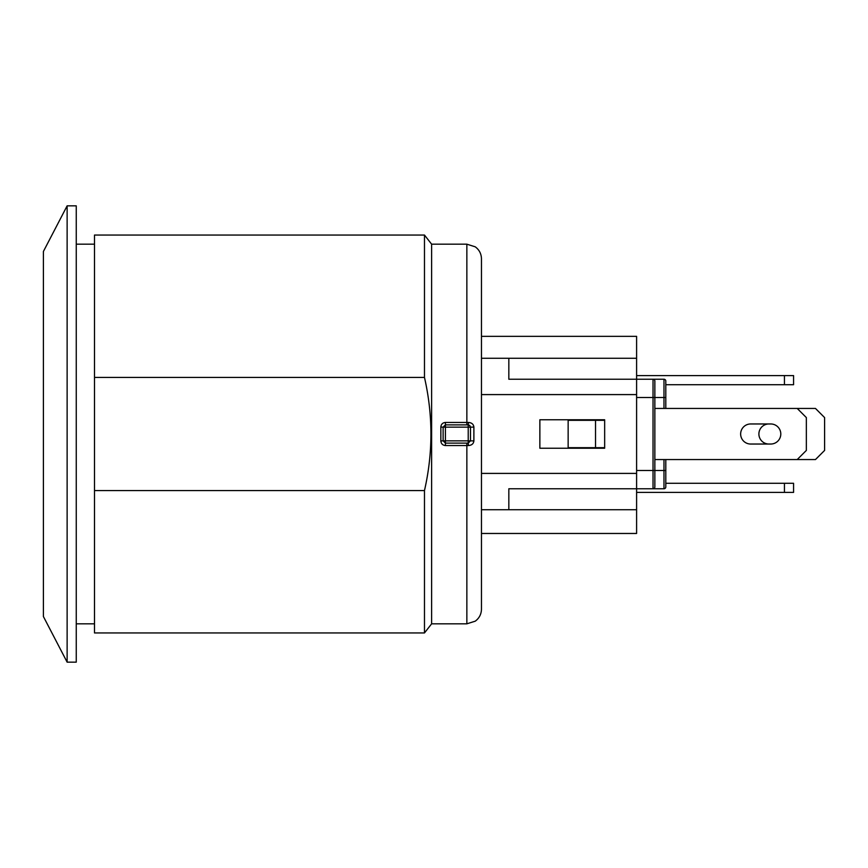 <?xml version="1.0" encoding="UTF-8"?>
<svg xmlns="http://www.w3.org/2000/svg" width="868" height="868" viewBox="0 0 868 868"><rect width="100%" height="100%" fill="white"/><g stroke="black" fill="none" stroke-linecap="round" stroke-linejoin="round"><path stroke-width="1.3" d="M797.225 459.552L815.475 459.552L824.6 450.427L824.6 417.573L815.475 408.448L797.225 408.448L806.35 417.573L806.35 450.427L797.225 459.552L654.852 459.552M768.929 444.036A10.036 10.036 0 0 1 758.892 434A10.036 10.036 0 0 1 768.929 423.964A10.036 10.036 0 0 0 758.892 434A10.036 10.036 0 0 0 768.929 444.036M67.129 205.846L67.129 662.154L76.254 662.154L76.254 205.846L67.129 205.846L43.4 251.481L43.4 616.519L67.129 662.154M431.624 623.821L431.624 244.179L466.854 244.179L466.854 422.456L445.403 422.456C442.637 422.727 441.118 424.268 440.846 427.067L440.846 440.933C441.118 443.732 442.637 445.273 445.403 445.544L466.854 445.544L466.854 623.821L431.624 623.821L424.474 632.946L424.474 490.572C433.078 452.857 433.078 415.143 424.474 377.428L424.474 235.054L94.503 235.054L94.503 377.428L424.474 377.428M94.503 377.428L94.503 632.946L424.474 632.946M424.474 490.572L94.503 490.572M94.503 623.821L76.254 623.821M466.854 623.821L475.252 621.173C479.255 618.19 481.328 614.208 481.458 609.227L481.458 258.772C481.328 253.792 479.255 249.81 475.252 246.827L466.854 244.179M508.832 358.256L636.602 358.256L636.602 379.24L508.832 379.24L508.832 358.256L481.458 358.256L481.458 261.518M445.403 424.875L468.221 424.875L468.221 427.154L470.499 427.154L470.499 440.846L468.221 440.846L468.221 443.125L445.403 443.125L445.403 440.846L443.125 440.846L443.125 427.154L445.403 427.154L445.403 424.875L443.125 427.099L445.403 424.875L445.403 422.456M466.854 443.125L466.854 445.544L468.481 445.544C471.747 445.284 473.548 443.743 473.885 440.922L473.885 427.078C473.548 424.268 471.747 422.716 468.481 422.456L466.854 422.456L466.854 424.875M468.481 422.456L468.221 424.875L469.772 425.483L470.499 427.154L473.885 427.078M445.403 445.544L445.403 443.125L443.125 440.846L440.846 440.933M468.481 445.544L468.221 443.125L470.499 440.846L468.221 443.125M470.499 440.846L473.885 440.922M443.125 427.154L440.846 427.067M636.602 358.256L636.602 336.35L481.458 336.35M481.458 473.407L636.602 473.407L636.602 379.24L663.977 379.24L663.977 408.448M481.458 394.593L636.602 394.593M604.66 419.765L604.66 448.235L539.863 448.235L539.863 419.765L604.66 419.765M481.458 509.744L508.832 509.744L508.832 488.76L636.602 488.76L636.602 473.407M481.458 533.473L636.602 533.473L636.602 509.744L508.832 509.744M663.977 459.552L663.977 470.499L654.852 470.499L654.852 486.937A1.823 1.823 0 0 1 653.029 488.76L636.602 488.76L636.602 509.744M636.602 397.501L653.029 397.501L653.029 488.76L663.977 488.76A1.823 1.823 0 0 0 665.799 486.937L665.799 459.552M604.66 447.693L568.149 447.693L568.149 420.307L604.66 420.307M595.535 447.693L595.535 420.307M665.799 408.448L665.799 384.719L793.569 384.719L793.569 375.594L784.444 375.594L784.444 384.719M665.799 381.063A1.823 1.823 0 0 0 663.977 379.24A1.823 1.823 0 0 1 665.799 381.063L665.799 397.501L654.852 397.501L654.852 381.063L654.852 397.501L653.029 397.501L653.029 379.24A1.823 1.823 0 0 1 654.852 381.063A1.823 1.823 0 0 0 653.029 379.24M636.602 470.499L654.852 470.499L654.852 397.501M770.751 423.964A10.036 10.036 0 0 1 780.799 434A10.036 10.036 0 0 1 770.751 444.036L750.679 444.036A10.036 10.036 0 0 1 740.643 434A10.036 10.036 0 0 1 750.679 423.964L770.751 423.964A10.036 10.036 0 0 1 780.799 434A10.036 10.036 0 0 1 770.751 444.036M654.852 408.448L797.225 408.448M784.444 492.406L793.569 492.406L793.569 483.281L784.444 483.281L784.444 492.406L636.602 492.406M665.799 483.281L784.444 483.281M636.602 375.594L784.444 375.594M468.221 427.154L468.221 440.846L445.403 440.846L445.403 427.154L468.221 427.154M665.799 470.499L663.977 470.499L663.977 488.76M94.503 244.179L76.254 244.179M431.624 244.179L424.474 235.054M445.403 443.125L443.125 440.846M468.286 424.875L469.772 425.483"/></g></svg>
